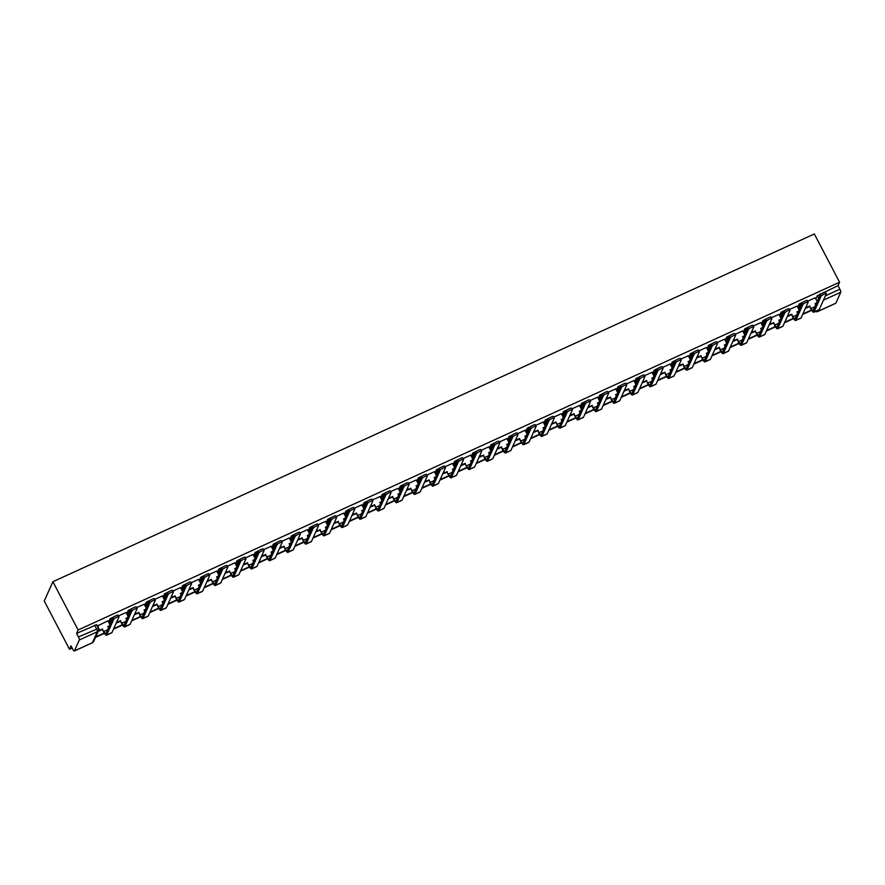 <?xml version="1.0" encoding="UTF-8"?>
<svg xmlns="http://www.w3.org/2000/svg" width="885" height="885" viewBox="0 0 885 885"><rect width="100%" height="100%" fill="white"/><g stroke="black" fill="none" stroke-linecap="round" stroke-linejoin="round"><path stroke-width="1.33" d="M114.718 616.403L110.072 618.715L110.736 619.976L112.66 618.515M132.85 608.117L128.214 610.429L128.867 611.69L130.792 610.23M150.981 599.831L146.346 602.154L146.998 603.404L148.923 601.944M169.123 591.556L164.477 593.868L165.141 595.129L167.066 593.669M187.255 583.27L182.62 585.582L183.272 586.843L185.197 585.383M205.397 574.984L200.751 577.308L201.415 578.558L203.329 577.097M223.529 566.71L218.883 569.022L219.546 570.283L221.471 568.823M241.66 558.424L237.025 560.736L237.678 561.997L239.603 560.537M259.803 550.149L255.157 552.461L255.82 553.711L257.734 552.251M277.934 541.863L273.299 544.175L273.952 545.437L275.877 543.976M296.066 533.578L291.43 535.89L292.083 537.151L294.008 535.691M314.208 525.303L309.562 527.615L310.226 528.865L312.151 527.405M332.34 517.017L327.704 519.329L328.357 520.59L330.282 519.13M350.471 508.731L345.836 511.043L346.489 512.304L348.413 510.844M368.614 500.456L363.967 502.769L364.631 504.019L366.556 502.558M386.745 492.171L382.11 494.483L382.762 495.744L384.687 494.284M404.876 483.885L400.241 486.197L400.905 487.458L402.819 485.998M423.019 475.61L418.373 477.922L419.036 479.172L420.961 477.712M441.15 467.324L436.515 469.636L437.168 470.897L439.093 469.437M459.293 459.038L454.647 461.351L455.31 462.612L457.224 461.151M477.424 450.764L472.789 453.076L473.442 454.326L475.367 452.866M495.556 442.478L490.921 444.79L491.573 446.051L493.498 444.591M513.698 434.192L509.052 436.504L509.716 437.765L511.63 436.305M531.83 425.917L527.194 428.229L527.847 429.49L529.772 428.019M549.961 417.631L545.326 419.944L545.979 421.205L547.903 419.744M568.104 409.346L563.457 411.658L564.121 412.919L566.046 411.459M586.235 401.071L581.6 403.383L582.253 404.644L584.177 403.173M604.367 392.785L599.731 395.097L600.384 396.358L602.309 394.898M622.509 384.499L617.863 386.822L618.526 388.072L620.451 386.612M640.64 376.225L636.005 378.537L636.658 379.798L638.583 378.337M658.772 367.939L654.137 370.251L654.8 371.512L656.714 370.052M676.914 359.653L672.268 361.976L672.932 363.226L674.857 361.766M695.046 351.378L690.411 353.69L691.063 354.951L692.988 353.491M713.188 343.092L708.542 345.404L709.206 346.666L711.12 345.205M731.32 334.807L726.685 337.13L727.337 338.38L729.262 336.919M749.451 326.532L744.816 328.844L745.469 330.105L747.394 328.645M767.594 318.246L762.947 320.558L763.611 321.819L765.536 320.359M785.725 309.96L781.09 312.283L781.743 313.533L783.667 312.073M803.857 301.685L799.221 303.998L799.874 305.259L801.799 303.798M825.406 295.822L839.898 289.196L838.051 285.656L839.577 282.238L78.123 629.976L52.89 581.711L44.25 601.003L69.484 649.269L72.161 648.052M95.458 637.41L104.441 633.328M113.49 629.169L122.572 625.042M149.753 612.608L158.846 608.482M167.896 604.322L176.978 600.196M186.027 596.047L195.12 591.91M222.301 579.476L231.383 575.35M240.432 571.201L249.526 567.064M258.575 562.915L267.657 558.789M294.838 546.355L303.931 542.217M312.98 538.069L322.063 533.943M331.112 529.794L340.194 525.657M367.386 513.223L376.468 509.096M385.517 504.948L394.599 500.81M421.791 488.376L430.873 484.25M439.922 480.101L449.016 475.964M458.054 471.816L467.147 467.678M512.47 446.969L521.553 442.832M530.602 438.683L539.684 434.557M566.876 422.123L575.958 417.985M585.007 413.837L594.089 409.711M603.139 405.562L612.232 401.425M657.544 380.716L666.637 376.579M693.818 364.144L702.911 360.018M711.96 355.87L721.043 351.732M730.092 347.584L739.174 343.457M802.629 314.452L811.722 310.325M839.577 282.238L814.344 233.972L52.89 581.711M69.484 649.269L71.01 645.851L72.869 649.402A2.633 0.653 -114.5 0 0 74.307 651.028A2.633 0.653 -114.5 0 0 74.406 650.917L79.296 639.999A2.633 0.653 -114.5 0 0 78.444 636.934L98.445 628.416A2.633 2.5 24.1 0 1 98.523 630.551A2.633 2.633 0 0 0 98.456 628.261L96.587 624.876M78.123 629.976L76.597 633.394L78.444 636.934M815.87 299.03L817.353 295.712L818.702 298.278M818.426 310.093L817.84 311.409L835.86 303.179L840.75 292.26L823.459 300.148M839.898 289.196A2.633 0.653 65.5 0 1 840.75 292.26M797.086 306.077L789.564 309.451M778.955 314.352L771.432 317.737M760.823 322.638L753.29 326.012M742.681 330.924L735.158 334.298M726.541 343.004L724.583 339.132L717.027 342.584M706.407 347.484L698.885 350.858M688.276 355.77L680.753 359.144M670.144 364.045L662.611 367.43M652.002 372.331L644.479 375.705M633.87 380.616L626.348 383.99M615.739 388.891L608.205 392.276M597.596 397.177L590.074 400.551M579.465 405.463L571.942 408.837M561.333 413.738L553.8 417.123M543.191 422.023L535.668 425.397M525.059 430.298L517.537 433.683M506.928 438.584L499.394 441.958M488.785 446.87L481.263 450.244M470.654 455.144L463.132 458.53M454.503 467.236L452.545 463.353L444.989 466.804M434.38 471.716L426.858 475.09M416.249 479.991L408.715 483.376M398.106 488.277L390.584 491.651M379.975 496.562L372.452 499.937M361.843 504.837L354.31 508.222M343.701 513.123L336.178 516.497M325.569 521.409L318.047 524.783M307.438 529.684L299.904 533.069M289.295 537.969L281.773 541.343M271.164 546.255L263.642 549.629M255.013 558.335L253.055 554.464L245.499 557.915M234.89 562.816L227.368 566.19M216.759 571.102L209.225 574.476M198.616 579.376L191.094 582.761M182.476 591.468L180.518 587.585L172.962 591.036M162.353 595.948L154.82 599.322M144.211 604.223L136.688 607.608M126.079 612.508L118.557 615.883M107.948 620.794L97.372 626.016M108.589 622.033L110.072 618.715M126.732 613.747L128.214 610.429M144.863 605.462L146.346 602.154M162.995 597.187L164.477 593.868M181.137 588.901L182.62 585.582M199.269 580.615L200.751 577.308M217.4 572.341L218.883 569.022M235.543 564.055L237.025 560.736M253.674 555.769L255.157 552.461M271.806 547.494L273.299 544.175M289.948 539.208L291.43 535.89M308.08 530.923L309.562 527.615M326.211 522.648L327.704 519.329M344.353 514.362L345.836 511.043M362.485 506.076L363.967 502.769M380.627 497.801L382.11 494.483M398.759 489.516L400.241 486.197M416.89 481.23L418.373 477.922M435.033 472.955L436.515 469.636M453.164 464.669L454.647 461.351M471.296 456.383L472.789 453.076M489.438 448.109L490.921 444.79M507.57 439.823L509.052 436.504M525.701 431.537L527.194 428.229M543.844 423.262L545.326 419.944M561.975 414.976L563.457 411.658M580.106 406.702L581.6 403.383M598.249 398.416L599.731 395.097M616.38 390.13L617.863 386.822M634.523 381.855L636.005 378.537M652.654 373.57L654.137 370.251M670.786 365.284L672.268 361.976M688.928 357.009L690.411 353.69M707.06 348.723L708.542 345.404M725.191 340.437L726.685 337.13M743.334 332.163L744.816 328.844M761.465 323.877L762.947 320.558M779.596 315.591L781.09 312.283M797.739 307.316L799.221 303.998M815.229 297.791L807.695 301.166M807.054 307.604L805.35 308.378M76.597 633.394L96.598 624.71M838.051 285.656L817.353 295.712M788.911 315.89L787.219 316.664M770.78 324.164L769.087 324.939M752.648 332.45L750.945 333.225M734.506 340.736L732.813 341.51M716.374 349.011L714.671 349.785M698.243 357.297L696.539 358.071M680.1 365.582L678.408 366.357M661.969 373.857L660.265 374.632M643.837 382.143L642.134 382.917M625.695 390.429L624.002 391.203M607.564 398.704L605.86 399.478M589.421 406.989L587.728 407.764M571.29 415.275L569.597 416.05M553.158 423.55L551.455 424.324M535.016 431.836L533.323 432.61M516.884 440.122L515.192 440.896M498.753 448.396L497.049 449.171M480.61 456.682L478.918 457.456M462.479 464.968L460.775 465.742M444.347 473.243L442.644 474.017M426.205 481.528L424.512 482.303M408.073 489.803L406.37 490.589M389.942 498.089L388.238 498.863M371.8 506.375L370.107 507.149M353.668 514.65L351.964 515.435M335.526 522.935L333.833 523.71M317.394 531.221L315.702 531.996M299.263 539.496L297.559 540.27M281.12 547.782L279.428 548.556M262.989 556.068L261.296 556.842M244.857 564.342L243.154 565.117M226.715 572.628L225.022 573.403M208.583 580.914L206.88 581.688M190.452 589.189L188.748 589.963M172.309 597.475L170.617 598.249M154.178 605.76L152.474 606.535M136.036 614.035L134.343 614.809M117.904 622.321L116.212 623.095M99.773 630.607L98.18 631.326M820.251 294.805A2.965 0.608 -27.6 0 1 822.917 292.902A2.965 0.608 -27.6 0 1 825.495 292.238L826.269 293.731A2.965 0.608 152.4 0 0 823.703 294.395A2.965 0.608 152.4 0 0 821.026 296.298L814.001 311.985A5.277 1.294 65.5 0 1 813.802 312.206A5.277 1.294 65.5 0 1 810.925 308.953L809.642 306.487L811.147 308.445A3.562 0.874 -114.5 0 0 813.094 310.646A3.562 0.874 -114.5 0 0 813.226 310.491L820.251 294.805L821.026 296.298M813.802 312.206L819.034 309.816A5.277 1.294 65.5 0 0 819.233 309.595L826.258 293.909A2.965 0.608 152.4 0 0 826.269 293.731M806.545 305.712L807.076 307.659L809.642 306.487M807.308 307.161L809.864 305.989M816.634 302.902L815.096 303.599L815.749 304.86M815.196 297.747L817.209 301.597M803.215 313.81L811.523 310.015M815.262 303.92L816.401 303.4M807.076 307.659L806.323 306.21M802.12 303.09A2.965 0.608 -27.6 0 1 804.786 301.188A2.965 0.608 -27.6 0 1 807.363 300.524L808.138 302.006A2.965 0.608 152.4 0 0 805.56 302.67A2.965 0.608 152.4 0 0 802.894 304.584L795.869 320.259A5.277 1.294 65.5 0 1 795.67 320.492A5.277 1.294 65.5 0 1 792.783 317.228L791.732 314.275L793.015 316.73A3.562 0.874 -114.5 0 0 794.962 318.932A3.562 0.874 -114.5 0 0 795.095 318.777L802.12 303.09L802.894 304.584M795.67 320.492L800.903 318.102A5.277 1.294 65.5 0 0 801.102 317.87L808.127 302.194A2.965 0.608 152.4 0 0 808.138 302.006M788.413 313.998L788.944 315.945L791.5 314.772M789.166 315.436L791.732 314.275M798.491 311.177L796.954 311.885L797.617 313.146M797.064 306.022L799.078 309.883M784.918 321.786L784.862 322.594L793.579 318.611M785.083 322.096L793.391 318.301M797.131 312.206L798.27 311.686M788.944 315.945L788.192 314.496M783.977 311.376A2.965 0.608 -27.6 0 1 786.654 309.473A2.965 0.608 -27.6 0 1 789.221 308.81L790.006 310.292A2.965 0.608 152.4 0 0 787.429 310.956A2.965 0.608 152.4 0 0 784.763 312.859L777.738 328.545A5.277 1.294 65.5 0 1 777.539 328.766A5.277 1.294 65.5 0 1 774.652 325.514L773.59 322.549L774.873 325.016A3.562 0.874 -114.5 0 0 776.82 327.207A3.562 0.874 -114.5 0 0 776.953 327.063L783.977 311.376L784.763 312.859M777.539 328.766L782.76 326.377A5.277 1.294 65.5 0 0 782.971 326.156L789.984 310.469A2.965 0.608 152.4 0 0 790.006 310.292M770.282 322.273L770.813 324.22L773.368 323.058M771.034 323.722L773.59 322.549M780.36 319.463L778.822 320.16L779.486 321.421M778.933 314.308L780.946 318.158M766.786 330.072L766.72 330.879L775.448 326.886M766.941 330.37L775.249 326.576M778.988 320.492L780.139 319.961M770.813 324.22L770.05 322.782M765.846 319.651A2.965 0.608 -27.6 0 1 768.512 317.748A2.965 0.608 -27.6 0 1 771.089 317.084L771.864 318.578A2.965 0.608 152.4 0 0 769.297 319.242A2.965 0.608 152.4 0 0 766.62 321.144L759.595 336.831A5.277 1.294 65.5 0 1 759.396 337.052A5.277 1.294 65.5 0 1 756.52 333.8L755.226 331.333L756.741 333.291A3.562 0.874 -114.5 0 0 758.688 335.492A3.562 0.874 -114.5 0 0 758.821 335.338L765.846 319.651L766.62 321.144M759.396 337.052L764.629 334.663A5.277 1.294 65.5 0 0 764.828 334.441L771.853 318.755A2.965 0.608 152.4 0 0 771.864 318.578M752.139 330.559L752.67 332.506L755.226 331.333M752.903 332.008L755.458 330.835M762.228 327.749L760.691 328.446L761.343 329.707M760.79 322.594L762.804 326.443M748.655 338.347L748.588 339.154L757.317 335.172M748.81 338.656L757.117 334.862M760.857 328.766L761.996 328.247M752.67 332.506L751.918 331.056M747.714 327.937A2.965 0.608 -27.6 0 1 750.38 326.034A2.965 0.608 -27.6 0 1 752.958 325.37L753.732 326.853A2.965 0.608 152.4 0 0 751.155 327.516A2.965 0.608 152.4 0 0 748.489 329.419L741.464 345.106A5.277 1.294 65.5 0 1 741.265 345.338A5.277 1.294 65.5 0 1 738.378 342.075L737.316 339.121L738.61 341.577A3.562 0.874 -114.5 0 0 740.557 343.778A3.562 0.874 -114.5 0 0 740.69 343.623L747.714 327.937L748.489 329.419M741.265 345.338L746.497 342.949A5.277 1.294 65.5 0 0 746.697 342.716L753.721 327.041A2.965 0.608 152.4 0 0 753.732 326.853M734.008 338.844L734.539 340.791L737.094 339.619M734.76 340.283L737.316 339.121M744.086 336.023L742.548 336.731L743.212 337.993M742.659 330.868L744.672 334.718M730.678 346.942L738.986 343.148M742.725 337.052L743.865 336.532M734.539 340.791L733.787 339.342M729.572 336.223A2.965 0.608 -27.6 0 1 732.249 334.32A2.965 0.608 -27.6 0 1 734.815 333.656L735.601 335.138A2.965 0.608 152.4 0 0 733.023 335.802A2.965 0.608 152.4 0 0 730.346 337.705L723.333 353.392A5.277 1.294 65.5 0 1 723.133 353.613A5.277 1.294 65.5 0 1 720.246 350.36L719.184 347.396L720.467 349.863A3.562 0.874 -114.5 0 0 722.414 352.053A3.562 0.874 -114.5 0 0 722.547 351.909L729.572 336.223L730.346 337.705M723.133 353.613L728.355 351.223A5.277 1.294 65.5 0 0 728.565 351.002L735.579 335.315A2.965 0.608 152.4 0 0 735.601 335.138M715.876 347.119L716.408 349.066L718.963 347.905M716.629 348.568L719.184 347.396M725.954 344.309L724.417 345.006L725.069 346.267M712.536 355.217L720.844 351.422M724.583 345.338L725.733 344.807M716.408 349.066L715.644 347.628M711.44 344.497A2.965 0.608 -27.6 0 1 714.106 342.595A2.965 0.608 -27.6 0 1 716.684 341.931L717.458 343.424A2.965 0.608 152.4 0 0 714.881 344.088A2.965 0.608 152.4 0 0 712.215 345.991L705.19 361.677A5.277 1.294 65.5 0 1 704.991 361.899A5.277 1.294 65.5 0 1 702.115 358.646L700.82 356.179L702.336 358.137A3.562 0.874 -114.5 0 0 704.283 360.339A3.562 0.874 -114.5 0 0 704.416 360.184L711.44 344.497L712.215 345.991M704.991 361.899L710.224 359.509A5.277 1.294 65.5 0 0 710.423 359.288L717.447 343.601A2.965 0.608 152.4 0 0 717.458 343.424M697.734 355.405L698.265 357.352L700.82 356.179M698.497 356.854L701.053 355.681M707.812 352.595L706.285 353.292L706.938 354.553M706.385 347.44L708.398 351.29M694.404 363.503L702.712 359.708M706.451 353.613L707.591 353.093M698.265 357.352L697.513 355.903M693.309 352.783A2.965 0.608 -27.6 0 1 695.975 350.88A2.965 0.608 -27.6 0 1 698.553 350.217L699.327 351.699A2.965 0.608 152.4 0 0 696.749 352.363A2.965 0.608 152.4 0 0 694.083 354.265L687.059 369.952A5.277 1.294 65.5 0 1 686.86 370.184A5.277 1.294 65.5 0 1 683.972 366.921L682.91 363.967L684.205 366.423A3.562 0.874 -114.5 0 0 686.14 368.625A3.562 0.874 -114.5 0 0 686.284 368.47L693.309 352.783L694.083 354.265M686.86 370.184L692.092 367.795A5.277 1.294 65.5 0 0 692.291 367.563L699.316 351.887A2.965 0.608 152.4 0 0 699.327 351.699M679.603 363.68L680.134 365.638L682.689 364.465M680.355 365.129L682.91 363.967M689.681 360.87L688.143 361.578L688.807 362.839M688.253 355.715L690.267 359.564M676.107 371.479L676.04 372.286L684.769 368.304M676.273 371.777L684.581 367.994M688.309 361.899L689.459 361.379M680.134 365.638L679.37 364.189M675.167 361.069A2.965 0.608 -27.6 0 1 677.833 359.166A2.965 0.608 -27.6 0 1 680.41 358.491L681.196 359.985A2.965 0.608 152.4 0 0 678.618 360.649A2.965 0.608 152.4 0 0 675.941 362.551L668.927 378.238A5.277 1.294 65.5 0 1 668.717 378.459A5.277 1.294 65.5 0 1 665.841 375.207L664.779 372.242L666.062 374.709A3.562 0.874 -114.5 0 0 668.009 376.899A3.562 0.874 -114.5 0 0 668.142 376.756L675.167 361.069L675.941 362.551M668.717 378.459L673.95 376.07A5.277 1.294 65.5 0 0 674.149 375.848L681.173 360.162A2.965 0.608 152.4 0 0 681.196 359.985M661.46 371.966L662.002 373.912L664.558 372.751M662.223 373.415L664.779 372.242M671.549 369.156L670.011 369.853L670.664 371.114M670.111 364L672.135 367.85M658.13 380.063L666.438 376.269M670.177 370.184L671.317 369.653M662.002 373.912L661.239 372.463M657.035 369.344A2.965 0.608 -27.6 0 1 659.701 367.441A2.965 0.608 -27.6 0 1 662.279 366.777L663.053 368.271A2.965 0.608 152.4 0 0 660.475 368.934A2.965 0.608 152.4 0 0 657.809 370.837L650.785 386.524A5.277 1.294 65.5 0 1 650.586 386.745A5.277 1.294 65.5 0 1 647.709 383.493L646.415 381.026L647.931 382.984A3.562 0.874 -114.5 0 0 649.878 385.185A3.562 0.874 -114.5 0 0 650.01 385.03L657.035 369.344L657.809 370.837M650.586 386.745L655.818 384.356A5.277 1.294 65.5 0 0 656.017 384.134L663.042 368.448A2.965 0.608 152.4 0 0 663.053 368.271M643.329 380.251L643.86 382.198L646.415 381.026M644.081 381.701L646.647 380.528M653.407 377.441L651.88 378.138L652.533 379.399M651.98 372.286L653.993 376.136M639.844 388.039L639.778 388.847L648.506 384.864M639.999 388.349L648.307 384.555M652.046 378.459L653.185 377.939M643.86 382.198L643.107 380.749M638.893 377.63A2.965 0.608 -27.6 0 1 641.57 375.727A2.965 0.608 -27.6 0 1 644.147 375.063L644.922 376.545A2.965 0.608 152.4 0 0 642.344 377.209A2.965 0.608 152.4 0 0 639.678 379.112L632.653 394.798A5.277 1.294 65.5 0 1 632.454 395.02A5.277 1.294 65.5 0 1 629.567 391.767L628.505 388.814L629.788 391.27A3.562 0.874 -114.5 0 0 631.735 393.471A3.562 0.874 -114.5 0 0 631.879 393.316L638.893 377.63L639.678 379.112M632.454 395.02L637.687 392.641A5.277 1.294 65.5 0 0 637.886 392.409L644.911 376.722A2.965 0.608 152.4 0 0 644.922 376.545M625.197 388.526L625.728 390.484L628.284 389.312M625.949 389.975L628.505 388.814M635.275 385.716L633.737 386.424L634.401 387.685M633.848 380.561L635.861 384.411M621.701 396.325L621.635 397.133L630.363 393.15M621.867 396.624L630.175 392.829M633.903 386.745L635.054 386.225M625.728 390.484L624.965 389.035M620.761 385.915A2.965 0.608 -27.6 0 1 623.427 384.013A2.965 0.608 -27.6 0 1 626.005 383.338L626.779 384.831A2.965 0.608 152.4 0 0 624.213 385.495A2.965 0.608 152.4 0 0 621.535 387.398L614.511 403.084A5.277 1.294 65.5 0 1 614.312 403.306A5.277 1.294 65.5 0 1 611.435 400.053L610.373 397.088L611.657 399.555A3.562 0.874 -114.5 0 0 613.604 401.746A3.562 0.874 -114.5 0 0 613.736 401.602L620.761 385.915L621.535 387.398M614.312 403.306L619.544 400.916A5.277 1.294 65.5 0 0 619.743 400.695L626.768 385.008A2.965 0.608 152.4 0 0 626.779 384.831M607.055 396.812L607.586 398.759L610.152 397.597M607.818 398.261L610.373 397.088M617.144 394.002L615.606 394.699L616.259 395.96M615.706 388.847L617.719 392.697M603.725 404.91L612.033 401.115M615.772 395.02L616.911 394.5M607.586 398.759L606.833 397.31M602.63 394.19A2.965 0.608 -27.6 0 1 605.296 392.287A2.965 0.608 -27.6 0 1 607.873 391.624L608.648 393.117A2.965 0.608 152.4 0 0 606.07 393.781A2.965 0.608 152.4 0 0 603.404 395.683L596.379 411.37A5.277 1.294 65.5 0 1 596.18 411.591A5.277 1.294 65.5 0 1 593.293 408.339L592.01 405.872L593.525 407.83A3.562 0.874 -114.5 0 0 595.472 410.032A3.562 0.874 -114.5 0 0 595.605 409.877L602.63 394.19L603.404 395.683M596.18 411.591L601.413 409.202A5.277 1.294 65.5 0 0 601.612 408.981L608.637 393.294A2.965 0.608 152.4 0 0 608.648 393.117M588.923 405.098L589.454 407.045L592.01 405.872M589.675 406.547L592.242 405.374M599.001 402.288L597.464 402.985L598.127 404.246M597.574 397.133L599.587 400.982M585.593 413.195L593.901 409.401M597.64 403.306L598.78 402.786M589.454 407.045L588.702 405.595M584.487 402.476A2.965 0.608 -27.6 0 1 587.164 400.573A2.965 0.608 -27.6 0 1 589.731 399.909L590.516 401.392A2.965 0.608 152.4 0 0 587.939 402.055A2.965 0.608 152.4 0 0 585.273 403.958L578.248 419.645A5.277 1.294 65.5 0 1 578.049 419.866A5.277 1.294 65.5 0 1 575.161 416.614L573.878 414.158L575.383 416.116A3.562 0.874 -114.5 0 0 577.33 418.306A3.562 0.874 -114.5 0 0 577.474 418.162L584.487 402.476L585.273 403.958M578.049 419.866L583.281 417.477A5.277 1.294 65.5 0 0 583.481 417.255L590.505 401.569A2.965 0.608 152.4 0 0 590.516 401.392M570.792 413.372L571.323 415.33L573.878 414.158M571.544 414.822L574.1 413.66M580.87 410.563L579.332 411.271L579.996 412.521M579.443 405.407L581.456 409.257M567.451 421.47L575.759 417.676M579.498 411.591L580.649 411.071M571.323 415.33L570.559 413.881M566.356 410.762A2.965 0.608 -27.6 0 1 569.022 408.859A2.965 0.608 -27.6 0 1 571.599 408.184L572.374 409.678A2.965 0.608 152.4 0 0 569.807 410.341A2.965 0.608 152.4 0 0 567.13 412.244L560.105 427.931A5.277 1.294 65.5 0 1 559.906 428.152A5.277 1.294 65.5 0 1 557.03 424.9L555.968 421.935L557.251 424.402A3.562 0.874 -114.5 0 0 559.198 426.592A3.562 0.874 -114.5 0 0 559.331 426.448L566.356 410.762L567.13 412.244M559.906 428.152L565.139 425.762A5.277 1.294 65.5 0 0 565.338 425.541L572.363 409.855A2.965 0.608 152.4 0 0 572.374 409.678M552.649 421.658L553.18 423.605L555.747 422.444M553.413 423.107L555.968 421.935M562.738 418.848L561.201 419.545L561.853 420.806M561.3 413.693L563.314 417.543M549.165 429.457L549.098 430.254L557.827 426.271M549.319 429.756L557.627 425.962M561.367 419.866L562.506 419.346M553.18 423.605L552.428 422.156M548.224 419.036A2.965 0.608 -27.6 0 1 550.89 417.134A2.965 0.608 -27.6 0 1 553.468 416.47L554.242 417.952A2.965 0.608 152.4 0 0 551.665 418.627A2.965 0.608 152.4 0 0 548.999 420.53L541.974 436.216A5.277 1.294 65.5 0 1 541.775 436.438A5.277 1.294 65.5 0 1 538.888 433.185L537.826 430.221L539.12 432.676A3.562 0.874 -114.5 0 0 541.067 434.878A3.562 0.874 -114.5 0 0 541.2 434.723L548.224 419.036L548.999 420.53M541.775 436.438L547.007 434.048A5.277 1.294 65.5 0 0 547.207 433.827L554.231 418.14A2.965 0.608 152.4 0 0 554.242 417.952M534.518 429.944L535.049 431.891L537.604 430.718M535.27 431.393L537.826 430.221M544.596 427.134L543.058 427.831L543.722 429.092M543.169 421.979L545.182 425.829M531.188 438.042L539.496 434.247M543.235 428.152L544.375 427.632M535.049 431.891L534.297 430.442M530.082 427.322A2.965 0.608 -27.6 0 1 532.759 425.419A2.965 0.608 -27.6 0 1 535.325 424.756L536.111 426.238A2.965 0.608 152.4 0 0 533.533 426.902A2.965 0.608 152.4 0 0 530.867 428.805L523.843 444.491A5.277 1.294 65.5 0 1 523.643 444.712A5.277 1.294 65.5 0 1 520.756 441.46L519.473 439.004L520.977 440.962A3.562 0.874 -114.5 0 0 522.924 443.153A3.562 0.874 -114.5 0 0 523.057 443.009L530.082 427.322L530.867 428.805M523.643 444.712L528.865 442.323A5.277 1.294 65.5 0 0 529.075 442.102L536.089 426.415A2.965 0.608 152.4 0 0 536.111 426.238M516.386 438.219L516.917 440.177L519.473 439.004M517.139 439.668L519.694 438.506M526.464 435.409L524.927 436.117L525.59 437.367M525.037 430.254L527.051 434.104M513.046 446.317L521.353 442.522M525.093 436.438L526.243 435.918M516.917 440.177L516.154 438.728M511.95 435.608A2.965 0.608 -27.6 0 1 514.616 433.705A2.965 0.608 -27.6 0 1 517.194 433.03L517.968 434.524A2.965 0.608 152.4 0 0 515.391 435.188A2.965 0.608 152.4 0 0 512.725 437.09L505.7 452.777A5.277 1.294 65.5 0 1 505.501 452.998A5.277 1.294 65.5 0 1 502.625 449.746L501.33 447.29L502.846 449.248A3.562 0.874 -114.5 0 0 504.793 451.438A3.562 0.874 -114.5 0 0 504.926 451.295L511.95 435.608L512.725 437.09M505.501 452.998L510.733 450.609A5.277 1.294 65.5 0 0 510.933 450.388L517.957 434.701A2.965 0.608 152.4 0 0 517.968 434.524M498.244 446.505L498.775 448.452L501.33 447.29M499.007 447.954L501.563 446.781M508.333 443.695L506.795 444.392L507.448 445.653M506.895 438.54L508.908 442.389M494.759 454.304L494.693 455.1L503.421 451.118M494.914 454.602L503.222 450.808M506.961 444.712L508.101 444.193M498.775 448.452L498.023 447.002M493.819 443.883A2.965 0.608 -27.6 0 1 496.485 441.98A2.965 0.608 -27.6 0 1 499.063 441.316L499.837 442.799A2.965 0.608 152.4 0 0 497.259 443.474A2.965 0.608 152.4 0 0 494.593 445.376L487.569 461.063A5.277 1.294 65.5 0 1 487.369 461.284A5.277 1.294 65.5 0 1 484.482 458.032L483.42 455.067L484.714 457.523A3.562 0.874 -114.5 0 0 486.65 459.724A3.562 0.874 -114.5 0 0 486.794 459.569L493.819 443.883L494.593 445.376M487.369 461.284L492.602 458.895A5.277 1.294 65.5 0 0 492.801 458.673L499.826 442.987A2.965 0.608 152.4 0 0 499.837 442.799M480.112 454.79L480.644 456.737L483.199 455.565M480.865 456.229L483.42 455.067M490.19 451.981L488.653 452.677L489.316 453.939M488.763 446.814L490.777 450.675M476.617 462.578L476.55 463.386L485.279 459.403M476.783 462.888L485.091 459.094M488.83 452.998L489.969 452.478M480.644 456.737L479.891 455.288M475.676 452.169A2.965 0.608 -27.6 0 1 478.354 450.266A2.965 0.608 -27.6 0 1 480.92 449.602L481.705 451.084A2.965 0.608 152.4 0 0 479.128 451.748A2.965 0.608 152.4 0 0 476.451 453.651L469.437 469.338A5.277 1.294 65.5 0 1 469.227 469.559A5.277 1.294 65.5 0 1 466.351 466.306L465.067 463.851L466.572 465.809A3.562 0.874 -114.5 0 0 468.519 467.999A3.562 0.874 -114.5 0 0 468.652 467.855L475.676 452.169L476.451 453.651M469.227 469.559L474.46 467.169A5.277 1.294 65.5 0 0 474.67 466.948L481.683 451.262A2.965 0.608 152.4 0 0 481.705 451.084M461.97 463.065L462.512 465.012L465.067 463.851M462.733 464.514L465.289 463.353M472.059 460.255L470.521 460.963L471.174 462.213M470.632 455.1L472.645 458.95M458.64 471.163L466.948 467.368M470.687 461.284L471.827 460.764M462.512 465.012L461.749 463.574M457.545 460.454A2.965 0.608 -27.6 0 1 460.211 458.541A2.965 0.608 -27.6 0 1 462.789 457.877L463.563 459.37A2.965 0.608 152.4 0 0 460.985 460.034A2.965 0.608 152.4 0 0 458.319 461.937L451.295 477.623A5.277 1.294 65.5 0 1 451.096 477.845A5.277 1.294 65.5 0 1 448.219 474.592L446.925 472.136L448.441 474.094A3.562 0.874 -114.5 0 0 450.388 476.285A3.562 0.874 -114.5 0 0 450.52 476.13L457.545 460.454L458.319 461.937M451.096 477.845L456.328 475.455A5.277 1.294 65.5 0 0 456.527 475.234L463.552 459.547A2.965 0.608 152.4 0 0 463.563 459.37M443.839 471.351L444.37 473.298L446.925 472.136M444.602 472.8L447.157 471.628M453.916 468.541L452.39 469.238L453.043 470.499M440.509 479.449L448.817 475.654M452.556 469.559L453.695 469.039M444.37 473.298L443.617 471.849M439.402 468.729A2.965 0.608 -27.6 0 1 442.08 466.826A2.965 0.608 -27.6 0 1 444.657 466.163L445.432 467.645A2.965 0.608 152.4 0 0 442.854 468.32A2.965 0.608 152.4 0 0 440.188 470.223L433.163 485.909A5.277 1.294 65.5 0 1 432.964 486.13A5.277 1.294 65.5 0 1 430.077 482.878L429.015 479.913L430.309 482.369A3.562 0.874 -114.5 0 0 432.245 484.571A3.562 0.874 -114.5 0 0 432.389 484.416L439.402 468.729L440.188 470.223M432.964 486.13L438.197 483.741A5.277 1.294 65.5 0 0 438.396 483.52L445.42 467.833A2.965 0.608 152.4 0 0 445.432 467.645M425.707 479.637L426.238 481.584L428.794 480.411M426.459 481.075L429.015 479.913M435.785 476.827L434.247 477.524L434.911 478.785M434.358 471.661L436.371 475.522M422.377 487.735L430.685 483.94M434.413 477.845L435.564 477.325M426.238 481.584L425.475 480.135M421.271 477.015A2.965 0.608 -27.6 0 1 423.937 475.112A2.965 0.608 -27.6 0 1 426.515 474.448L427.3 475.931A2.965 0.608 152.4 0 0 424.723 476.595A2.965 0.608 152.4 0 0 422.045 478.497L415.032 494.184A5.277 1.294 65.5 0 1 414.822 494.405A5.277 1.294 65.5 0 1 411.945 491.153L410.662 488.697L412.167 490.655A3.562 0.874 -114.5 0 0 414.114 492.845A3.562 0.874 -114.5 0 0 414.246 492.702L421.271 477.015L422.045 478.497M414.822 494.405L420.054 492.016A5.277 1.294 65.5 0 0 420.253 491.794L427.278 476.108A2.965 0.608 152.4 0 0 427.3 475.931M407.565 487.912L408.096 489.859L410.662 488.697M408.328 489.361L410.883 488.199M417.654 485.102L416.116 485.81L416.769 487.06M416.216 479.947L418.229 483.796M404.08 495.711L404.014 496.518L412.742 492.525M404.235 496.009L412.543 492.215M416.282 486.13L417.421 485.611M408.096 489.859L407.343 488.42M403.14 485.301A2.965 0.608 -27.6 0 1 405.806 483.387A2.965 0.608 -27.6 0 1 408.383 482.723L409.158 484.217A2.965 0.608 152.4 0 0 406.58 484.88A2.965 0.608 152.4 0 0 403.914 486.783L396.889 502.47A5.277 1.294 65.5 0 1 396.69 502.691A5.277 1.294 65.5 0 1 393.814 499.439L392.52 496.983L394.035 498.93A3.562 0.874 -114.5 0 0 395.982 501.131A3.562 0.874 -114.5 0 0 396.115 500.976L403.14 485.301L403.914 486.783M396.69 502.691L401.923 500.302A5.277 1.294 65.5 0 0 402.122 500.08L409.147 484.394A2.965 0.608 152.4 0 0 409.158 484.217M389.433 496.197L389.964 498.144L392.52 496.983M390.185 497.647L392.752 496.474M399.511 493.387L397.984 494.084L398.637 495.346M398.084 488.232L400.097 492.082M386.103 504.295L394.411 500.501M398.15 494.405L399.29 493.885M389.964 498.144L389.212 496.695M384.997 493.576A2.965 0.608 -27.6 0 1 387.674 491.673A2.965 0.608 -27.6 0 1 390.252 491.009L391.026 492.491A2.965 0.608 152.4 0 0 388.449 493.155A2.965 0.608 152.4 0 0 385.783 495.069L378.758 510.756A5.277 1.294 65.5 0 1 378.559 510.977A5.277 1.294 65.5 0 1 375.671 507.713L374.609 504.76L375.893 507.216A3.562 0.874 -114.5 0 0 377.84 509.417A3.562 0.874 -114.5 0 0 377.983 509.262L384.997 493.576L385.783 495.069M378.559 510.977L383.791 508.587A5.277 1.294 65.5 0 0 383.99 508.366L391.015 492.68A2.965 0.608 152.4 0 0 391.026 492.491M371.302 504.483L371.833 506.43L374.388 505.258M372.054 505.921L374.609 504.76M381.38 501.662L379.842 502.37L380.506 503.631M379.953 496.507L381.966 500.368M367.972 512.581L376.28 508.786M380.008 502.691L381.158 502.171M371.833 506.43L371.069 504.981M366.866 501.861A2.965 0.608 -27.6 0 1 369.532 499.959A2.965 0.608 -27.6 0 1 372.109 499.295L372.884 500.777A2.965 0.608 152.4 0 0 370.317 501.441A2.965 0.608 152.4 0 0 367.64 503.344L360.615 519.03A5.277 1.294 65.5 0 1 360.416 519.252A5.277 1.294 65.5 0 1 357.54 515.999L356.478 513.046L357.761 515.501A3.562 0.874 -114.5 0 0 359.708 517.692A3.562 0.874 -114.5 0 0 359.841 517.548L366.866 501.861L367.64 503.344M360.416 519.252L365.649 516.862A5.277 1.294 65.5 0 0 365.848 516.641L372.873 500.954A2.965 0.608 152.4 0 0 372.884 500.777M353.159 512.758L353.69 514.705L356.257 513.543M353.923 514.207L356.478 513.046M363.248 509.948L361.711 510.656L362.363 511.906M361.81 504.793L363.823 508.643M349.675 520.557L349.608 521.365L358.337 517.371M349.829 520.856L358.137 517.061M361.876 510.977L363.016 510.446M353.69 514.705L352.938 513.267M348.734 510.147A2.965 0.608 -27.6 0 1 351.4 508.233A2.965 0.608 -27.6 0 1 353.978 507.57L354.752 509.063A2.965 0.608 152.4 0 0 352.175 509.727A2.965 0.608 152.4 0 0 349.509 511.63L342.484 527.316A5.277 1.294 65.5 0 1 342.285 527.537A5.277 1.294 65.5 0 1 339.397 524.285L338.114 521.829L339.63 523.776A3.562 0.874 -114.5 0 0 341.577 525.978A3.562 0.874 -114.5 0 0 341.71 525.823L348.734 510.147L349.509 511.63M342.285 527.537L347.517 525.148A5.277 1.294 65.5 0 0 347.716 524.927L354.741 509.24A2.965 0.608 152.4 0 0 354.752 509.063M335.028 521.044L335.559 522.991L338.114 521.829M335.78 522.493L338.347 521.32M345.106 518.234L343.568 518.931L344.232 520.192M343.679 513.079L345.692 516.928M331.698 529.141L340.006 525.347M343.745 519.252L344.885 518.732M335.559 522.991L334.807 521.542M330.592 518.422A2.965 0.608 -27.6 0 1 333.269 516.519A2.965 0.608 -27.6 0 1 335.835 515.855L336.621 517.338A2.965 0.608 152.4 0 0 334.043 518.002A2.965 0.608 152.4 0 0 331.377 519.915L324.352 535.591A5.277 1.294 65.5 0 1 324.153 535.823A5.277 1.294 65.5 0 1 321.266 532.56L319.983 530.104L321.487 532.062A3.562 0.874 -114.5 0 0 323.434 534.263A3.562 0.874 -114.5 0 0 323.567 534.109L330.592 518.422L331.377 519.915M324.153 535.823L329.386 533.434A5.277 1.294 65.5 0 0 329.585 533.212L336.599 517.526A2.965 0.608 152.4 0 0 336.621 517.338M316.896 529.33L317.427 531.277L319.983 530.104M317.649 530.768L320.204 529.606M326.974 526.509L325.437 527.217L326.1 528.478M325.547 521.353L327.561 525.214M313.555 537.427L321.863 533.633M325.603 527.537L326.753 527.017M317.427 531.277L316.664 529.827M312.46 526.708A2.965 0.608 -27.6 0 1 315.126 524.805A2.965 0.608 -27.6 0 1 317.704 524.141L318.478 525.624A2.965 0.608 152.4 0 0 315.912 526.287A2.965 0.608 152.4 0 0 313.235 528.19L306.21 543.877A5.277 1.294 65.5 0 1 306.011 544.098A5.277 1.294 65.5 0 1 303.135 540.846L302.073 537.881L303.356 540.348A3.562 0.874 -114.5 0 0 305.303 542.538A3.562 0.874 -114.5 0 0 305.436 542.394L312.46 526.708L313.235 528.19M306.011 544.098L311.243 541.708A5.277 1.294 65.5 0 0 311.443 541.487L318.467 525.801A2.965 0.608 152.4 0 0 318.478 525.624M298.754 537.604L299.285 539.551L301.851 538.39M299.517 539.053L302.073 537.881M308.843 534.794L307.305 535.502L307.958 536.752M307.405 529.639L309.418 533.489M295.424 545.702L303.732 541.908M307.471 535.823L308.611 535.292M299.285 539.551L298.533 538.113M294.329 534.994A2.965 0.608 -27.6 0 1 296.995 533.08A2.965 0.608 -27.6 0 1 299.572 532.416L300.347 533.909A2.965 0.608 152.4 0 0 297.769 534.573A2.965 0.608 152.4 0 0 295.103 536.476L288.079 552.163A5.277 1.294 65.5 0 1 287.879 552.384A5.277 1.294 65.5 0 1 284.992 549.131L283.93 546.167L285.224 548.623A3.562 0.874 -114.5 0 0 287.171 550.824A3.562 0.874 -114.5 0 0 287.304 550.669L294.329 534.994L295.103 536.476M287.879 552.384L293.112 549.994A5.277 1.294 65.5 0 0 293.311 549.773L300.336 534.086A2.965 0.608 152.4 0 0 300.347 533.909M280.622 545.89L281.153 547.837L283.709 546.664M281.375 547.339L283.93 546.167M290.7 543.08L289.163 543.777L289.826 545.038M289.273 537.925L291.287 541.775M277.127 553.678L277.06 554.486L285.789 550.503M277.293 553.988L285.601 550.193M289.34 544.098L290.479 543.578M281.153 547.837L280.401 546.388M276.186 543.268A2.965 0.608 -27.6 0 1 278.863 541.366A2.965 0.608 -27.6 0 1 281.43 540.702L282.215 542.184A2.965 0.608 152.4 0 0 279.638 542.848A2.965 0.608 152.4 0 0 276.972 544.762L269.947 560.437A5.277 1.294 65.5 0 1 269.748 560.67A5.277 1.294 65.5 0 1 266.861 557.406L265.577 554.95L267.082 556.908A3.562 0.874 -114.5 0 0 269.029 559.11A3.562 0.874 -114.5 0 0 269.162 558.955L276.186 543.268L276.972 544.762M269.748 560.67L274.969 558.28A5.277 1.294 65.5 0 0 275.18 558.048L282.193 542.372A2.965 0.608 152.4 0 0 282.215 542.184M262.491 554.176L263.022 556.123L265.577 554.95M263.243 555.614L265.799 554.452M272.569 551.355L271.031 552.063L271.684 553.324M271.142 546.2L273.155 550.061M259.15 562.274L267.458 558.479M271.197 552.384L272.348 551.864M263.022 556.123L262.259 554.674M258.055 551.554A2.965 0.608 -27.6 0 1 260.721 549.651A2.965 0.608 -27.6 0 1 263.299 548.988L264.073 550.47A2.965 0.608 152.4 0 0 261.495 551.134A2.965 0.608 152.4 0 0 258.829 553.037L251.805 568.723A5.277 1.294 65.5 0 1 251.605 568.944A5.277 1.294 65.5 0 1 248.729 565.692L247.435 563.236L248.95 565.194A3.562 0.874 -114.5 0 0 250.898 567.385A3.562 0.874 -114.5 0 0 251.03 567.241L258.055 551.554L258.829 553.037M251.605 568.944L256.838 566.555A5.277 1.294 65.5 0 0 257.037 566.334L264.062 550.647A2.965 0.608 152.4 0 0 264.073 550.47M244.348 562.451L244.88 564.398L247.435 563.236M245.112 563.9L247.667 562.727M254.426 559.641L252.9 560.338L253.552 561.599M241.019 570.548L249.327 566.754M253.066 560.67L254.205 560.139M244.88 564.398L244.127 562.96M239.923 559.829A2.965 0.608 -27.6 0 1 242.59 557.926A2.965 0.608 -27.6 0 1 245.167 557.262L245.941 558.756A2.965 0.608 152.4 0 0 243.364 559.42A2.965 0.608 152.4 0 0 240.698 561.322L233.673 577.009A5.277 1.294 65.5 0 1 233.474 577.23A5.277 1.294 65.5 0 1 230.587 573.978L229.525 571.013L230.819 573.469A3.562 0.874 -114.5 0 0 232.755 575.67A3.562 0.874 -114.5 0 0 232.899 575.515L239.923 559.829L240.698 561.322M233.474 577.23L238.707 574.841A5.277 1.294 65.5 0 0 238.906 574.619L245.93 558.933A2.965 0.608 152.4 0 0 245.941 558.756M226.217 570.736L226.748 572.683L229.303 571.511M226.969 572.186L229.525 571.013M236.295 567.927L234.757 568.624L235.421 569.885M234.868 562.772L236.881 566.621M222.887 578.834L231.195 575.04M234.934 568.944L236.074 568.424M226.748 572.683L225.996 571.234M221.781 568.115A2.965 0.608 -27.6 0 1 224.447 566.212A2.965 0.608 -27.6 0 1 227.025 565.548L227.81 567.031A2.965 0.608 152.4 0 0 225.232 567.694A2.965 0.608 152.4 0 0 222.555 569.608L215.542 585.284A5.277 1.294 65.5 0 1 215.332 585.516A5.277 1.294 65.5 0 1 212.455 582.253L211.172 579.797L212.677 581.755A3.562 0.874 -114.5 0 0 214.624 583.956A3.562 0.874 -114.5 0 0 214.756 583.801L221.781 568.115L222.555 569.608M215.332 585.516L220.564 583.126A5.277 1.294 65.5 0 0 220.763 582.894L227.788 567.219A2.965 0.608 152.4 0 0 227.81 567.031M208.075 579.022L208.617 580.969L211.172 579.797M208.838 580.46L211.393 579.299M218.164 576.201L216.626 576.909L217.279 578.17M216.736 571.046L218.75 574.907M204.59 586.81L204.523 587.618L213.252 583.635M204.745 587.12L213.053 583.326M216.792 577.23L217.931 576.71M208.617 580.969L207.853 579.52M203.65 576.4A2.965 0.608 -27.6 0 1 206.316 574.498A2.965 0.608 -27.6 0 1 208.893 573.834L209.668 575.316A2.965 0.608 152.4 0 0 207.09 575.98A2.965 0.608 152.4 0 0 204.424 577.883L197.399 593.569A5.277 1.294 65.5 0 1 197.2 593.791A5.277 1.294 65.5 0 1 194.324 590.538L193.03 588.082L194.545 590.041A3.562 0.874 -114.5 0 0 196.492 592.231A3.562 0.874 -114.5 0 0 196.625 592.087L203.65 576.4L204.424 577.883M197.2 593.791L202.433 591.401A5.277 1.294 65.5 0 0 202.632 591.18L209.656 575.493A2.965 0.608 152.4 0 0 209.668 575.316M189.943 587.297L190.474 589.244L193.03 588.082M190.695 588.746L193.262 587.574M200.021 584.487L198.494 585.184L199.147 586.445M198.594 579.332L200.607 583.182M186.613 595.395L194.921 591.6M198.66 585.516L199.8 584.985M190.474 589.244L189.722 587.806M185.507 584.675A2.965 0.608 -27.6 0 1 188.184 582.772A2.965 0.608 -27.6 0 1 190.762 582.109L191.536 583.602A2.965 0.608 152.4 0 0 188.959 584.266A2.965 0.608 152.4 0 0 186.292 586.169L179.268 601.855A5.277 1.294 65.5 0 1 179.069 602.077A5.277 1.294 65.5 0 1 176.181 598.824L175.119 595.859L176.414 598.315A3.562 0.874 -114.5 0 0 178.35 600.517A3.562 0.874 -114.5 0 0 178.493 600.362L185.507 584.675L186.292 586.169M179.069 602.077L184.301 599.687A5.277 1.294 65.5 0 0 184.5 599.466L191.525 583.779A2.965 0.608 152.4 0 0 191.536 583.602M171.812 595.583L172.343 597.53L174.898 596.357M172.564 597.032L175.119 595.859M181.89 592.773L180.352 593.47L181.016 594.731M168.482 603.681L176.79 599.886M180.518 593.791L181.668 593.271M172.343 597.53L171.579 596.081M167.376 592.961A2.965 0.608 -27.6 0 1 170.042 591.058A2.965 0.608 -27.6 0 1 172.619 590.395L173.394 591.877A2.965 0.608 152.4 0 0 170.827 592.541A2.965 0.608 152.4 0 0 168.15 594.454L161.136 610.13A5.277 1.294 65.5 0 1 160.926 610.362A5.277 1.294 65.5 0 1 158.05 607.099L156.988 604.145L158.271 606.601A3.562 0.874 -114.5 0 0 160.218 608.803A3.562 0.874 -114.5 0 0 160.351 608.648L167.376 592.961L168.15 594.454M160.926 610.362L166.159 607.973A5.277 1.294 65.5 0 0 166.358 607.741L173.383 592.065A2.965 0.608 152.4 0 0 173.394 591.877M153.669 603.869L154.2 605.816L156.767 604.643M154.432 605.307L156.988 604.145M163.758 601.048L162.22 601.756L162.873 603.017M162.32 595.893L164.333 599.742M150.339 611.966L158.647 608.172M162.386 602.077L163.526 601.557M154.2 605.816L153.448 604.367M149.244 601.247A2.965 0.608 -27.6 0 1 151.91 599.344A2.965 0.608 -27.6 0 1 154.488 598.68L155.262 600.163A2.965 0.608 152.4 0 0 152.685 600.827A2.965 0.608 152.4 0 0 150.019 602.729L142.994 618.416A5.277 1.294 65.5 0 1 142.795 618.637A5.277 1.294 65.5 0 1 139.907 615.385L138.856 612.42L140.14 614.887A3.562 0.874 -114.5 0 0 142.087 617.077A3.562 0.874 -114.5 0 0 142.22 616.933L149.244 601.247L150.019 602.729M142.795 618.637L148.027 616.248A5.277 1.294 65.5 0 0 148.226 616.026L155.251 600.34A2.965 0.608 152.4 0 0 155.262 600.163M135.538 612.143L136.069 614.09L138.624 612.929M136.29 613.593L138.856 612.42M145.616 609.334L144.078 610.031L144.742 611.292M144.189 604.178L146.202 608.028M132.053 619.942L131.987 620.75L140.704 616.756M132.208 620.241L140.516 616.447M144.255 610.362L145.394 609.831M136.069 614.09L135.316 612.652M131.102 609.522A2.965 0.608 -27.6 0 1 133.779 607.619A2.965 0.608 -27.6 0 1 136.356 606.955L137.131 608.449A2.965 0.608 152.4 0 0 134.553 609.112A2.965 0.608 152.4 0 0 131.887 611.015L124.862 626.702A5.277 1.294 65.5 0 1 124.663 626.923A5.277 1.294 65.5 0 1 121.776 623.671L120.493 621.204L121.997 623.162A3.562 0.874 -114.5 0 0 123.944 625.363A3.562 0.874 -114.5 0 0 124.088 625.208L131.102 609.522L131.887 611.015M124.663 626.923L129.896 624.533A5.277 1.294 65.5 0 0 130.095 624.312L137.12 608.626A2.965 0.608 152.4 0 0 137.131 608.449M117.406 620.429L117.937 622.376L120.493 621.204M118.159 621.878L120.714 620.706M127.484 617.619L125.947 618.316L126.61 619.577M126.057 612.464L128.071 616.314M114.076 628.527L122.373 624.733M126.112 618.637L127.263 618.117M117.937 622.376L117.174 620.927M112.97 617.807A2.965 0.608 -27.6 0 1 115.636 615.905A2.965 0.608 -27.6 0 1 118.214 615.241L118.988 616.723A2.965 0.608 152.4 0 0 116.422 617.387A2.965 0.608 152.4 0 0 113.745 619.29L106.72 634.976A5.277 1.294 65.5 0 1 106.521 635.209A5.277 1.294 65.5 0 1 103.645 631.945L102.361 629.489L103.866 631.447A3.562 0.874 -114.5 0 0 105.813 633.649A3.562 0.874 -114.5 0 0 105.946 633.494L112.97 617.807L113.745 619.29M106.521 635.209L111.753 632.819A5.277 1.294 65.5 0 0 111.953 632.587L118.977 616.911A2.965 0.608 152.4 0 0 118.988 616.723M97.571 625.463L99.795 630.662L102.361 629.489M100.027 630.153L102.583 628.992M109.353 625.894L107.815 626.602L108.468 627.863M107.915 620.739L109.928 624.589M95.934 636.802L104.242 633.018M107.981 626.923L109.12 626.403M99.795 630.662L97.328 625.916M74.406 650.917L92.427 642.687L97.317 631.768L79.296 639.999M109.253 623.283L110.736 619.976A2.633 2.5 24.1 0 0 111.576 620.927M127.385 615.009L128.867 611.69A2.633 2.5 24.1 0 0 129.708 612.641M145.516 606.723L146.998 603.404A2.633 2.5 24.1 0 0 147.85 604.367M163.659 598.437L165.141 595.129A2.633 2.5 24.1 0 0 165.982 596.081M181.79 590.162L183.272 586.843A2.633 2.5 24.1 0 0 184.113 587.795M199.921 581.876L201.415 578.558A2.633 2.5 24.1 0 0 202.256 579.52M218.064 573.591L219.546 570.283A2.633 2.5 24.1 0 0 220.387 571.234M236.195 565.316L237.678 561.997A2.633 2.5 24.1 0 0 238.519 562.948M254.327 557.03L255.82 553.711A2.633 2.5 24.1 0 0 256.661 554.674M272.469 548.744L273.952 545.437A2.633 2.5 24.1 0 0 274.793 546.388M290.601 540.469L292.083 537.151A2.633 2.5 24.1 0 0 292.924 538.102M308.743 532.184L310.226 528.865A2.633 2.5 24.1 0 0 311.066 529.827M326.875 523.898L328.357 520.59A2.633 2.5 24.1 0 0 329.198 521.542M345.006 515.623L346.489 512.304A2.633 2.5 24.1 0 0 347.329 513.256M363.149 507.337L364.631 504.019A2.633 2.5 24.1 0 0 365.472 504.981M381.28 499.051L382.762 495.744A2.633 2.5 24.1 0 0 383.603 496.695M399.412 490.777L400.905 487.458A2.633 2.5 24.1 0 0 401.746 488.409M417.554 482.491L419.036 479.172A2.633 2.5 24.1 0 0 419.877 480.135M435.685 474.205L437.168 470.897A2.633 2.5 24.1 0 0 438.009 471.849M453.817 465.93L455.31 462.612A2.633 2.5 24.1 0 0 456.151 463.563M471.959 457.645L473.442 454.326A2.633 2.5 24.1 0 0 474.283 455.288M490.091 449.37L491.573 446.051A2.633 2.5 24.1 0 0 492.414 447.002M508.233 441.084L509.716 437.765A2.633 2.5 24.1 0 0 510.556 438.728M526.365 432.798L527.847 429.49A2.633 2.5 24.1 0 0 528.688 430.442M544.496 424.523L545.979 421.205A2.633 2.5 24.1 0 0 546.819 422.156M562.639 416.238L564.121 412.919A2.633 2.5 24.1 0 0 564.962 413.881M580.77 407.952L582.253 404.644A2.633 2.5 24.1 0 0 583.093 405.595M598.902 399.677L600.384 396.358A2.633 2.5 24.1 0 0 601.236 397.31M617.044 391.391L618.526 388.072A2.633 2.5 24.1 0 0 619.367 389.035M635.176 383.105L636.658 379.798A2.633 2.5 24.1 0 0 637.499 380.749M653.307 374.831L654.8 371.512A2.633 2.5 24.1 0 0 655.641 372.463M671.45 366.545L672.932 363.226A2.633 2.5 24.1 0 0 673.773 364.189M689.581 358.259L691.063 354.951A2.633 2.5 24.1 0 0 691.904 355.903M707.712 349.984L709.206 346.666A2.633 2.5 24.1 0 0 710.047 347.617M725.855 341.698L727.337 338.38A2.633 2.5 24.1 0 0 728.178 339.342M743.986 333.413L745.469 330.105A2.633 2.5 24.1 0 0 746.309 331.056M762.129 325.138L763.611 321.819A2.633 2.5 24.1 0 0 764.452 322.771M780.26 316.852L781.743 313.533A2.633 2.5 24.1 0 0 782.583 314.496M798.392 308.566L799.874 305.259A2.633 2.5 24.1 0 0 800.715 306.21M820.03 293.886L820.395 294.594M94.606 625.164L96.465 628.704A2.633 0.653 -114.5 0 1 97.317 631.768A2.633 2.5 24.1 0 0 98.523 630.551L93.633 641.481A2.633 2.5 24.1 0 1 92.427 642.687A2.633 0.653 65.5 0 1 92.328 642.798A2.633 0.653 65.5 0 1 92.173 642.798M815.439 311.465A2.633 2.633 0 0 0 817.74 311.52A2.633 0.653 65.5 0 0 817.84 311.409A2.633 2.5 -155.9 0 1 815.594 311.387M835.761 303.29L817.74 311.52A2.633 0.653 65.5 0 1 817.563 311.509M814.919 306.73L811.147 308.445M819.233 309.595L814.001 311.985M796.777 315.016L793.015 316.73M801.102 317.87L795.869 320.259M778.645 323.291L774.873 325.016M782.971 326.156L777.738 328.545M760.514 331.576L756.741 333.291M764.828 334.441L759.595 336.831M742.371 339.851L738.61 341.577M746.697 342.716L741.464 345.106M724.24 348.137L720.467 349.863M728.565 351.002L723.333 353.392M706.097 356.423L702.336 358.137M710.423 359.288L705.19 361.677M687.966 364.697L684.205 366.423M692.291 367.563L687.059 369.952M669.834 372.983L666.062 374.709M674.149 375.848L668.927 378.238M651.692 381.269L647.931 382.984M656.017 384.134L650.785 386.524M633.56 389.544L629.788 391.27M637.886 392.409L632.653 394.798M615.429 397.83L611.657 399.555M619.743 400.695L614.511 403.084M597.286 406.115L593.525 407.83M601.612 408.981L596.379 411.37M579.155 414.39L575.383 416.116M583.481 417.255L578.248 419.645M561.024 422.676L557.251 424.402M565.338 425.541L560.105 427.931M542.881 430.962L539.12 432.676M547.207 433.827L541.974 436.216M524.75 439.237L520.977 440.962M529.075 442.102L523.843 444.491M506.618 447.522L502.846 449.248M510.933 450.388L505.7 452.777M488.476 455.808L484.714 457.523M492.801 458.673L487.569 461.063M470.344 464.083L466.572 465.809M474.67 466.948L469.437 469.338M452.202 472.369L448.441 474.094M456.527 475.234L451.295 477.623M434.07 480.655L430.309 482.369M438.396 483.52L433.163 485.909M415.939 488.929L412.167 490.655M420.253 491.794L415.032 494.184M397.796 497.215L394.035 498.93M402.122 500.08L396.889 502.47M379.665 505.501L375.893 507.216M383.99 508.366L378.758 510.756M361.534 513.776L357.761 515.501M365.848 516.641L360.615 519.03M343.391 522.062L339.63 523.776M347.716 524.927L342.484 527.316M325.26 530.347L321.487 532.062M329.585 533.212L324.352 535.591M307.128 538.622L303.356 540.348M311.443 541.487L306.21 543.877M288.986 546.908L285.224 548.623M293.311 549.773L288.079 552.163M270.854 555.194L267.082 556.908M275.18 558.048L269.947 560.437M252.723 563.468L248.95 565.194M257.037 566.334L251.805 568.723M234.58 571.754L230.819 573.469M238.906 574.619L233.673 577.009M216.449 580.04L212.677 581.755M220.763 582.894L215.542 585.284M198.306 588.315L194.545 590.041M202.632 591.18L197.399 593.569M180.175 596.601L176.414 598.315M184.5 599.466L179.268 601.855M162.043 604.875L158.271 606.601M166.358 607.741L161.136 610.13M143.901 613.161L140.14 614.887M148.226 616.026L142.994 618.416M125.77 621.447L121.997 623.162M130.095 624.312L124.862 626.702M107.638 629.722L103.866 631.447M111.953 632.587L106.72 634.976M74.307 651.028L92.328 642.798A2.633 2.633 0 0 0 93.633 641.481"/></g></svg>
